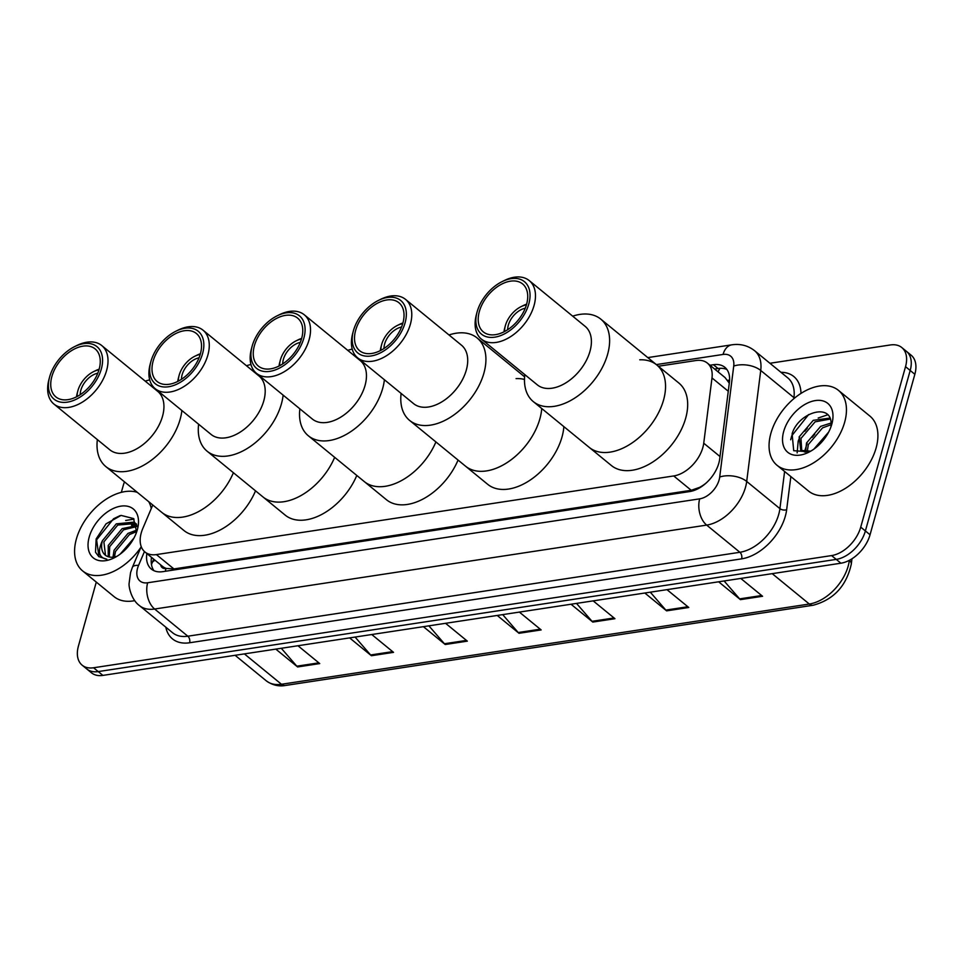 <?xml version="1.0" encoding="UTF-8"?>
<svg xmlns="http://www.w3.org/2000/svg" width="963" height="963" viewBox="0 0 963 963"><rect width="100%" height="100%" fill="white"/><g stroke="black" fill="none" stroke-linecap="round" stroke-linejoin="round"><path stroke-width="1.44" d="M152.768 505.009L142.801 528.482A29.059 18.285 -50.7 0 0 141.248 532.888A29.059 18.285 -50.7 0 0 144.98 552.004A29.059 18.285 -50.7 0 0 156.391 554.592L673.715 475.951A29.059 18.285 -50.7 0 0 703.736 443.209L711.994 377.929A29.059 18.285 -50.7 0 0 707.384 363.111A29.059 18.285 -50.7 0 0 695.972 360.523L658.343 366.241M160.677 564.86A9.69 6.091 -50.7 0 0 165.997 568.495L166.382 568.435A29.059 18.285 129.3 0 1 162.458 566.316L144.98 552.004M706.409 482.776A29.059 18.285 129.3 0 1 699.607 487.374L699.993 487.314A9.69 6.091 -50.7 0 0 700.727 487.17M729.292 383.142L725.007 377.532L707.384 363.111M166.382 568.435L173.906 568.928L691.229 490.287L699.607 487.374M146.845 553.532A29.059 18.285 -50.7 0 0 151.36 569.085A29.059 18.285 -50.7 0 0 162.759 571.661L689.701 491.563A29.059 18.285 -50.7 0 0 719.722 458.821L729.424 382.118A29.059 18.285 -50.7 0 0 724.814 367.288A29.059 18.285 -50.7 0 0 713.402 364.712L709.984 365.23M153.936 570.686A29.059 18.285 129.3 0 1 151.504 557.348M121.338 492.346L123.228 485.593A29.059 18.285 129.3 0 1 124.492 481.861M769.931 363.268L890.39 344.959A29.059 18.285 129.3 0 1 901.801 347.547A29.059 18.285 129.3 0 1 905.533 366.662L860.729 527.134A29.059 18.285 129.3 0 1 831.587 555.579L93.555 667.768A29.059 18.285 129.3 0 1 82.156 665.18A29.059 18.285 129.3 0 1 78.424 646.065L96.288 582.085M901.801 347.547L911.118 355.178A29.059 18.285 129.3 0 1 914.85 374.294L870.046 534.766A29.059 18.285 129.3 0 1 840.904 563.211L102.885 675.4L98.226 671.584A29.059 18.285 129.3 0 1 86.814 668.996A29.059 18.285 129.3 0 0 98.226 671.584L836.245 559.395L98.226 671.584L93.555 667.768M870.046 534.766L865.388 530.95A29.059 18.285 129.3 0 1 836.245 559.395A29.059 18.285 129.3 0 0 865.388 530.95L910.191 370.478L865.388 530.95L860.729 527.134M906.46 351.363A29.059 18.285 129.3 0 1 910.191 370.478A29.059 18.285 129.3 0 0 906.46 351.363M714.642 369.046L718.073 368.528A29.059 18.285 129.3 0 1 726.896 369.503M724.104 580.966L739.632 598.878A7.752 4.935 81.4 0 0 740.415 599.636L762.564 596.266L740.764 578.426M718.627 581.796L740.415 599.636M650.302 592.185L665.83 610.097A7.752 4.935 81.4 0 0 666.613 610.855L688.762 607.484L666.962 589.645M644.825 593.015L666.613 610.855M576.5 603.404L592.028 621.316A7.752 4.935 81.4 0 0 592.811 622.074L614.96 618.703L593.16 600.864M571.023 604.234L592.811 622.074M281.292 648.28L296.821 666.191A7.752 4.935 81.4 0 0 297.603 666.95L319.74 663.579L297.952 645.74M275.803 649.11L297.603 666.95M355.094 637.061L370.623 654.972A7.752 4.935 81.4 0 0 371.405 655.731L393.542 652.36L371.754 634.521M349.617 637.891L371.405 655.731M428.896 625.842L444.425 643.753A7.752 4.935 81.4 0 0 445.207 644.512L467.344 641.141L445.556 623.302M423.419 626.672L445.207 644.512M502.698 614.623L518.226 632.535A7.752 4.935 81.4 0 0 519.009 633.293L541.158 629.922L519.358 612.083M497.221 615.453L519.009 633.293M102.885 675.4A29.059 18.285 129.3 0 1 91.473 672.812L82.156 665.18M140.923 547.273A48.439 30.479 129.3 0 1 82.589 570.878A48.439 30.479 129.3 0 1 76.378 539.003A48.439 30.479 129.3 0 1 137.3 492.346M134.736 600.647A48.439 30.479 129.3 0 1 114.055 596.627L82.589 570.878M89.21 537.053A31.586 19.874 129.3 0 1 120.664 506.177A31.586 19.874 129.3 0 1 137.468 529.253A31.586 19.874 129.3 0 1 137.336 529.734A31.586 19.874 129.3 0 1 113.995 557.938A31.586 19.874 129.3 0 1 89.21 537.053M136.638 531.961L133.544 518.563L121.085 515.41L106.074 523.824L96.144 538.967L95.506 552.196L98.756 556.59L106.833 559.214C98.828 557.746 97.359 551.582 102.415 540.7L116.294 523.86L133.953 522.127L136.469 524.089M135.687 523.499L117.751 525.064L103.872 541.892L105.521 555.35M136.565 524.474L134.989 522.873M136.878 526.508L123.577 529.831L109.698 546.659L109.264 556.999M136.77 525.593L122.12 528.639L108.241 545.467L108.217 556.722M136.71 531.552L129.403 534.597L115.524 551.426L114.428 556.963M136.878 530.071L127.947 533.406L114.067 550.234L112.972 557.168M131.69 541.868L123.553 551.354M133.953 538.064L120.219 554.098M116.98 556.289L113.827 557.059A21.896 13.783 129.3 0 1 105.232 555.109A21.896 13.783 129.3 0 1 102.415 540.7M148.771 501.735A48.439 30.479 129.3 0 1 151.275 508.536M127.501 545.889L125.816 547.947M121.675 541.122L119.99 543.168M136.228 524.077L131.498 525.244M115.849 536.355L114.164 538.401M134.038 519.117L125.672 520.477M110.023 531.588L108.338 533.634M120.086 515.626L113.574 518.756L96.601 539.822L98.972 556.758M80.206 394.686A17.442 10.978 129.3 0 1 80.856 390.171A17.442 10.978 129.3 0 1 97.793 373.211M77.124 396.515A21.318 13.41 129.3 0 1 77.822 390.954A21.318 13.41 129.3 0 1 77.907 390.629A21.318 13.41 129.3 0 1 93.664 371.598A21.318 13.41 129.3 0 1 98.972 369.816M76.51 396.828A25.194 15.853 129.3 0 1 77.184 393.373L77.822 390.954M233.395 472.725A53.278 33.536 129.3 0 1 161.76 512.364A53.278 33.536 -50.7 0 0 182.681 517.107A53.278 33.536 -50.7 0 0 233.395 472.725M255.532 490.841A53.278 33.536 129.3 0 1 183.909 530.493L105.834 466.586A53.278 33.536 129.3 0 1 97.359 439.61M93.664 371.598L95.903 370.502A25.194 15.853 129.3 0 1 99.153 369.154M181.875 410.527A53.278 33.536 129.3 0 1 126.755 471.316A53.278 33.536 129.3 0 1 105.834 466.586M74.729 346.56L76.968 345.452A37.786 23.774 129.3 0 1 86.935 342.202A37.786 23.774 129.3 0 1 101.765 345.561L157.691 391.351A37.786 23.774 129.3 0 1 158.486 426.188A37.786 23.774 129.3 0 1 124.66 453.176A37.786 23.774 129.3 0 1 109.83 449.817L53.904 404.039A37.786 23.774 129.3 0 1 48.884 379.759L49.522 377.34A33.91 21.342 129.3 0 1 74.729 346.56A33.91 21.342 129.3 0 1 83.673 343.647A33.91 21.342 129.3 0 1 101.332 368.973A33.91 21.342 129.3 0 1 67.338 402.149A33.91 21.342 129.3 0 1 49.522 377.34M101.765 345.561A37.786 23.774 129.3 0 1 102.56 380.409A37.786 23.774 129.3 0 1 68.734 407.397A37.786 23.774 129.3 0 1 53.904 404.039M68.036 399.645A30.997 19.513 129.3 0 1 55.866 396.888A30.997 19.513 129.3 0 1 55.204 368.299A30.997 19.513 129.3 0 1 82.962 346.15A30.997 19.513 129.3 0 1 95.132 348.907A30.997 19.513 129.3 0 1 95.794 377.496A30.997 19.513 129.3 0 1 68.036 399.645M145.22 381.143A53.278 33.536 129.3 0 1 149.71 379.891M844.659 422.215A48.439 30.479 129.3 0 1 814.481 462.276A48.439 30.479 129.3 0 1 777.069 465.31A48.439 30.479 129.3 0 1 770.857 433.434A48.439 30.479 129.3 0 1 801.035 393.373A48.439 30.479 129.3 0 1 838.436 390.34A48.439 30.479 129.3 0 1 844.659 422.215M838.436 390.34L869.902 416.088A48.439 30.479 129.3 0 1 876.113 447.964A48.439 30.479 129.3 0 1 845.935 488.036A48.439 30.479 129.3 0 1 808.535 491.058L777.069 465.31M830.262 419.061L815.107 421.83L800.963 438.454L801.77 451.105M829.889 418.098L813.254 420.325L799.109 436.937L800.783 450.419L810.69 451.178M831.081 424.719L822.498 427.897L808.354 444.509L807.199 452.044M831.033 423.034L820.657 426.38L806.513 443.004L805.598 452.116M825.845 436.793L818.008 445.809M828.649 432.086L813.891 449.119M830.9 427.006A21.896 13.783 129.3 0 0 831.081 424.286C831.972 402.125 798.351 412.284 792.104 433.807L793.705 450.696L809.498 451.828M783.689 431.484A31.586 19.874 129.3 0 1 815.143 400.608A31.586 19.874 129.3 0 1 831.948 423.684A31.586 19.874 129.3 0 1 831.815 424.165A31.586 19.874 129.3 0 1 808.475 452.369A31.586 19.874 129.3 0 1 783.689 431.484M807.09 443.474L804.418 451.996M827.674 414.812L818.201 418.026M799.687 437.419L798.195 441.126L797.147 452.899M822.149 440.272L819.621 443.353M814.758 434.205L812.218 437.298M807.355 428.15L804.827 431.243M808.643 414.572L791.73 435.818L790.683 439.778M181.465 379.29A17.442 10.978 129.3 0 1 182.115 374.788A17.442 10.978 129.3 0 1 199.052 357.815M178.372 381.119A21.318 13.41 129.3 0 1 179.07 375.558A21.318 13.41 129.3 0 1 179.166 375.233A21.318 13.41 129.3 0 1 194.911 356.202A21.318 13.41 129.3 0 1 200.232 354.42M177.77 381.432A25.194 15.853 129.3 0 1 178.432 377.978L179.07 375.558M334.655 457.329A53.278 33.536 129.3 0 1 263.019 496.968A53.278 33.536 -50.7 0 0 283.941 501.711A53.278 33.536 -50.7 0 0 334.655 457.329M356.791 475.457A53.278 33.536 129.3 0 1 285.156 515.097L207.093 451.19A53.278 33.536 129.3 0 1 198.619 424.226M194.911 356.202L197.162 355.106A25.194 15.853 129.3 0 1 200.412 353.758M283.134 395.131A53.278 33.536 129.3 0 1 228.002 455.932A53.278 33.536 129.3 0 1 207.093 451.19M175.988 331.164L178.227 330.056A37.786 23.774 129.3 0 1 188.182 326.818A37.786 23.774 129.3 0 1 203.024 330.177L258.951 375.955A37.786 23.774 129.3 0 1 259.745 410.792A37.786 23.774 129.3 0 1 225.92 437.792A37.786 23.774 129.3 0 1 211.09 434.433L155.151 388.643A37.786 23.774 129.3 0 1 150.144 364.363L150.782 361.956A33.91 21.342 129.3 0 1 175.988 331.164A33.91 21.342 129.3 0 1 184.92 328.251A33.91 21.342 129.3 0 1 202.591 353.577A33.91 21.342 129.3 0 1 168.585 386.753A33.91 21.342 129.3 0 1 150.782 361.956M203.024 330.177A37.786 23.774 129.3 0 1 203.819 365.013A37.786 23.774 129.3 0 1 169.982 392.001A37.786 23.774 129.3 0 1 155.151 388.643M169.283 384.249A30.997 19.513 129.3 0 1 157.125 381.492A30.997 19.513 129.3 0 1 156.463 352.903A30.997 19.513 129.3 0 1 184.222 330.754A30.997 19.513 129.3 0 1 196.392 333.511A30.997 19.513 129.3 0 1 197.042 362.1A30.997 19.513 129.3 0 1 169.283 384.249M246.48 365.747A53.278 33.536 129.3 0 1 250.97 364.496M282.725 363.894A17.442 10.978 129.3 0 1 283.375 359.392A17.442 10.978 129.3 0 1 300.3 342.419M279.631 365.723A21.318 13.41 129.3 0 1 280.329 360.162A21.318 13.41 129.3 0 1 280.426 359.837A21.318 13.41 129.3 0 1 296.171 340.818A21.318 13.41 129.3 0 1 301.479 339.036M279.017 366.036A25.194 15.853 129.3 0 1 279.691 362.582L280.329 360.162M435.902 441.933A53.278 33.536 129.3 0 1 364.279 481.584A53.278 33.536 -50.7 0 0 385.188 486.315A53.278 33.536 -50.7 0 0 435.902 441.933M458.051 460.061A53.278 33.536 129.3 0 1 386.416 499.701L308.353 435.794A53.278 33.536 129.3 0 1 299.866 408.83M296.171 340.818L298.41 339.71A25.194 15.853 129.3 0 1 301.672 338.374M384.393 379.735A53.278 33.536 129.3 0 1 329.262 440.536A53.278 33.536 129.3 0 1 308.353 435.794M277.248 315.768L279.487 314.672A37.786 23.774 129.3 0 1 289.442 311.422A37.786 23.774 129.3 0 1 304.272 314.781L360.21 360.559A37.786 23.774 129.3 0 1 361.005 395.396A37.786 23.774 129.3 0 1 327.167 422.396A37.786 23.774 129.3 0 1 312.337 419.037L256.411 373.259A37.786 23.774 129.3 0 1 251.403 348.979L252.041 346.56A33.91 21.342 129.3 0 1 277.248 315.768A33.91 21.342 129.3 0 1 286.18 312.855A33.91 21.342 129.3 0 1 303.839 338.182A33.91 21.342 129.3 0 1 269.845 371.357A33.91 21.342 129.3 0 1 252.041 346.56M304.272 314.781A37.786 23.774 129.3 0 1 305.078 349.617A37.786 23.774 129.3 0 1 271.241 376.617A37.786 23.774 129.3 0 1 256.411 373.259M270.543 368.853A30.997 19.513 129.3 0 1 258.373 366.096A30.997 19.513 129.3 0 1 257.723 337.519A30.997 19.513 129.3 0 1 285.481 315.37A30.997 19.513 129.3 0 1 297.651 318.127A30.997 19.513 129.3 0 1 298.301 346.704A30.997 19.513 129.3 0 1 270.543 368.853M347.739 350.351A53.278 33.536 129.3 0 1 352.229 349.112M383.984 348.51A17.442 10.978 129.3 0 1 384.634 343.996A17.442 10.978 129.3 0 1 401.559 327.035M380.891 350.327A21.318 13.41 129.3 0 1 381.589 344.778A21.318 13.41 129.3 0 1 381.673 344.441A21.318 13.41 129.3 0 1 397.43 325.422A21.318 13.41 129.3 0 1 402.739 323.64M380.277 350.652A25.194 15.853 129.3 0 1 380.951 347.186L381.589 344.778M539.882 418.785A53.278 33.536 129.3 0 1 506.682 462.854A53.278 33.536 129.3 0 1 465.538 466.188A53.278 33.536 -50.7 0 0 486.447 470.931A53.278 33.536 -50.7 0 0 541.736 408.505A53.278 33.536 129.3 0 1 539.882 418.785M563.873 426.633A53.278 33.536 129.3 0 1 562.019 436.913A53.278 33.536 129.3 0 1 528.819 480.982A53.278 33.536 129.3 0 1 487.675 484.305L409.6 420.41A53.278 33.536 129.3 0 1 401.126 393.434M516.072 378.603A53.278 33.536 129.3 0 1 524.486 379.446M397.43 325.422L399.669 324.314A25.194 15.853 129.3 0 1 402.931 322.978M448.987 334.968A53.278 33.536 129.3 0 1 456.185 333.21A53.278 33.536 129.3 0 1 477.106 337.941A53.278 33.536 129.3 0 1 478.226 387.078A53.278 33.536 129.3 0 1 430.521 425.14A53.278 33.536 129.3 0 1 409.6 420.41M378.495 300.384L380.746 299.276A37.786 23.774 129.3 0 1 390.701 296.026A37.786 23.774 129.3 0 1 405.531 299.385L461.458 345.175A37.786 23.774 129.3 0 1 462.264 380.012A37.786 23.774 129.3 0 1 428.427 407A37.786 23.774 129.3 0 1 413.596 403.641L357.67 357.863A37.786 23.774 129.3 0 1 352.663 333.583L353.301 331.164A33.91 21.342 129.3 0 1 378.495 300.384A33.91 21.342 129.3 0 1 387.439 297.471A33.91 21.342 129.3 0 1 405.098 322.786A33.91 21.342 129.3 0 1 371.104 355.973A33.91 21.342 129.3 0 1 353.301 331.164M405.531 299.385A37.786 23.774 129.3 0 1 406.326 334.221A37.786 23.774 129.3 0 1 372.5 361.221A37.786 23.774 129.3 0 1 357.67 357.863M371.802 353.457A30.997 19.513 129.3 0 1 359.632 350.713A30.997 19.513 129.3 0 1 358.982 322.124A30.997 19.513 129.3 0 1 386.741 299.975A30.997 19.513 129.3 0 1 398.911 302.731A30.997 19.513 129.3 0 1 399.561 331.308A30.997 19.513 129.3 0 1 371.802 353.457M507.67 329.707A17.442 10.978 129.3 0 1 508.32 325.193A17.442 10.978 129.3 0 1 525.256 308.232M504.588 331.525A21.318 13.41 129.3 0 1 505.274 325.976A21.318 13.41 129.3 0 1 505.37 325.638A21.318 13.41 129.3 0 1 521.127 306.619A21.318 13.41 129.3 0 1 526.436 304.838M503.974 331.85A25.194 15.853 129.3 0 1 504.636 328.383L505.274 325.976M663.567 399.982A53.278 33.536 129.3 0 1 630.368 444.051A53.278 33.536 129.3 0 1 589.224 447.386A53.278 33.536 -50.7 0 0 610.145 452.116A53.278 33.536 -50.7 0 0 657.849 414.054A53.278 33.536 -50.7 0 0 656.73 364.917A53.278 33.536 129.3 0 1 663.567 399.982M639.769 359.801A53.278 33.536 129.3 0 1 656.73 364.917L678.867 383.045A53.278 33.536 129.3 0 1 685.704 418.111A53.278 33.536 129.3 0 1 652.517 462.18A53.278 33.536 129.3 0 1 611.361 465.502L533.297 401.607A53.278 33.536 129.3 0 1 524.823 374.631M521.127 306.619L523.366 305.512A25.194 15.853 129.3 0 1 526.617 304.176M572.684 316.165A53.278 33.536 129.3 0 1 579.882 314.407A53.278 33.536 129.3 0 1 600.804 319.138A53.278 33.536 129.3 0 1 601.923 368.275A53.278 33.536 129.3 0 1 554.219 406.338A53.278 33.536 129.3 0 1 533.297 401.607M502.192 281.569L504.431 280.474A37.786 23.774 129.3 0 1 514.398 277.224A37.786 23.774 129.3 0 1 529.229 280.582L585.155 326.373A37.786 23.774 129.3 0 1 585.949 361.209A37.786 23.774 129.3 0 1 552.124 388.197A37.786 23.774 129.3 0 1 537.294 384.839L481.356 339.06A37.786 23.774 129.3 0 1 476.348 314.781L476.986 312.361A33.91 21.342 129.3 0 1 502.192 281.569A33.91 21.342 129.3 0 1 511.124 278.656A33.91 21.342 129.3 0 1 528.795 303.983A33.91 21.342 129.3 0 1 494.789 337.17A33.91 21.342 129.3 0 1 476.986 312.361M529.229 280.582A37.786 23.774 129.3 0 1 530.023 315.419A37.786 23.774 129.3 0 1 496.198 342.419A37.786 23.774 129.3 0 1 481.356 339.06M495.5 334.655A30.997 19.513 129.3 0 1 483.33 331.898A30.997 19.513 129.3 0 1 482.668 303.321A30.997 19.513 129.3 0 1 510.426 281.172A30.997 19.513 129.3 0 1 522.596 283.929A30.997 19.513 129.3 0 1 523.258 312.506A30.997 19.513 129.3 0 1 495.5 334.655M165.997 568.495A29.059 18.526 81.4 0 0 165.335 571.276M720.023 368.323A29.059 18.526 81.4 0 0 718.085 371.874M155.199 560.382A29.059 9.51 -157 0 0 152.19 562.729L153.707 559.154M729.605 380.12A29.059 15.938 -172.8 0 0 727.655 380.385M173.906 568.928L156.391 554.592M728.269 391.255L711.994 377.929M720.011 456.534L703.736 443.209M691.229 490.287L673.715 475.951M144.45 551.558L138.588 565.353A19.38 12.194 -50.7 0 0 137.553 568.29A19.38 12.194 -50.7 0 0 147.652 582.771L699.692 498.846A19.38 12.194 -50.7 0 0 719.12 479.887A19.38 12.194 -50.7 0 0 719.698 477.022L733.734 366.048A19.38 12.194 -50.7 0 0 723.057 354.444L656.321 364.592M733.734 366.048A19.38 10.629 -172.8 0 1 760.734 370.466L793.945 397.647A38.749 24.388 -50.7 0 0 787.794 377.893L754.595 350.713A38.749 24.388 129.3 0 1 760.734 370.466L746.698 481.44A38.749 24.388 129.3 0 1 745.531 487.182A38.749 24.388 129.3 0 1 706.673 525.1L154.634 609.025A38.749 24.388 129.3 0 1 139.418 605.571L172.63 632.763A38.749 24.388 -50.7 0 0 187.833 636.206L739.885 552.281A38.749 24.388 -50.7 0 0 778.73 514.362A38.749 24.388 -50.7 0 0 779.91 508.633L784.604 471.473M790.852 476.589L786.651 509.74A43.6 27.433 129.3 0 1 741.63 558.853L189.591 642.766A4.839 3.082 81.4 0 0 187.833 636.206L154.634 609.025A19.38 12.35 -98.6 0 1 147.652 582.771M786.651 509.74A4.839 2.66 7.2 0 1 779.91 508.633L746.698 481.44A19.38 10.629 -172.8 0 0 719.698 477.022M189.591 642.766A43.6 27.433 129.3 0 1 165.817 627.178M780.981 372.308A43.6 27.433 129.3 0 1 800.987 393.398M831.587 555.579L840.904 563.211M905.533 366.662L914.85 374.294M699.692 498.846A19.38 12.35 -98.6 0 0 706.673 525.1L739.885 552.281A4.839 3.082 81.4 0 1 741.63 558.853M793.813 398.694L793.945 397.647A4.839 2.66 7.2 0 0 794.559 398.08M723.057 354.444A19.38 12.35 -98.6 0 1 731.796 344.826L647.774 357.598M138.588 565.353A19.38 6.344 -157 0 0 132.4 567.315L141.212 546.599M718.073 368.528L713.402 364.712M851.966 558.793L851.292 564.149A9.69 5.309 -172.8 0 0 849.354 560.382L849.354 560.31M851.292 564.149C846.369 586.022 833.645 599.72 813.109 605.258A9.69 6.175 -98.6 0 1 809.317 604.03A38.749 24.388 -50.7 0 0 849.354 560.382L849.294 560.334M244.373 653.889L281.485 684.272A9.69 6.175 81.4 0 0 285.277 685.487C283.062 685.897 275.093 687.209 266.282 680.829A38.749 24.388 -50.7 0 0 281.485 684.272L809.317 604.03L772.206 573.647M540.243 629.188L518.226 632.535M466.441 640.407L444.425 643.753M392.639 651.626L370.623 654.972M318.837 662.845L296.821 666.191M614.045 617.969L592.028 621.316M687.847 606.75L665.83 610.097M761.649 595.531L739.632 598.878M151.48 564.535L152.19 562.729M132.4 567.315L130.547 572.624L129.114 583.301C128.548 586.431 131.269 599.684 139.418 605.571M754.595 350.713C747.95 345.536 740.342 343.574 731.796 344.826M813.109 605.258L285.277 685.487M266.282 680.829L235.092 655.297M524.606 376.822L477.106 337.941M656.73 364.917L600.804 319.138"/></g></svg>
